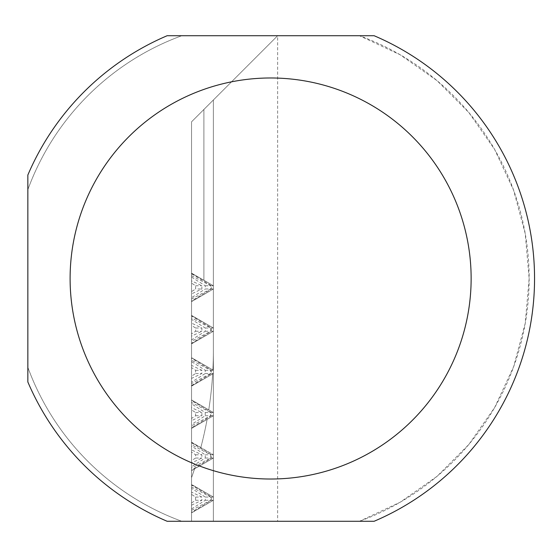<?xml version="1.0" encoding="UTF-8"?>
<svg xmlns="http://www.w3.org/2000/svg" width="557" height="557" viewBox="0 0 557 557"><rect width="100%" height="100%" fill="white"/><g stroke="black" fill="none" stroke-linecap="round" stroke-linejoin="round"><path stroke-width="0.42" stroke-dasharray="2.79 2.09" d="M277.651 521.282L359.46 521.282A258.518 258.518 0 0 0 359.46 35.718L167.156 35.718L359.46 35.718L400.218 54.802L437.043 80.661L468.827 112.521L494.609 149.401L513.603 190.202L525.23 233.668L529.15 278.5L525.23 323.332L513.603 366.798L494.609 407.599L468.827 444.479L437.043 476.339L400.218 502.198L359.46 521.282L374.102 521.282A263.907 263.907 0 0 0 374.102 35.718A263.907 263.907 0 0 1 374.102 521.282L167.156 521.282L213.373 521.282L213.373 500.29L191.538 512.893L213.373 500.29L213.373 458.028L191.538 470.637L213.373 458.028L213.373 415.766L191.538 428.375L213.373 415.766L213.373 373.51L191.538 386.119L213.373 373.51L213.373 331.248L191.538 343.857L213.373 331.248L191.538 343.857L213.373 331.248L191.538 343.857L213.373 331.248L191.538 343.857L213.373 331.248L213.373 328.017L191.538 315.408L213.373 328.017L191.538 315.408L213.373 328.017L191.538 315.408L213.373 328.017L213.373 288.992L191.538 301.602L213.373 288.992L191.538 301.602L213.373 288.992L191.538 301.602L213.373 288.992L213.373 350.701L213.373 331.248L213.373 350.701L213.373 331.248L213.373 350.701L213.373 331.248L191.538 343.697L191.538 357.831L213.373 370.28L213.373 373.51L191.538 385.952L191.538 400.093L213.373 412.535L213.373 415.766L191.538 428.215L191.538 442.349L213.373 454.797L213.373 458.028L191.538 470.47L191.538 484.611L213.373 497.053L213.373 500.29L191.538 512.732L191.538 521.282L213.373 521.282L213.373 99.995L213.373 285.755L191.538 273.153L213.373 285.755L191.538 273.153L213.373 285.755L203.904 280.289L213.373 285.755L213.373 328.017L191.538 315.408L213.373 328.017L213.373 288.992L213.373 328.017L213.373 288.992L213.373 328.017L191.538 315.575L191.538 301.434L213.373 288.992L191.538 301.602L213.373 288.992L213.373 99.995L213.373 285.755L191.538 273.153L213.373 285.755L213.373 99.995L213.373 285.755L213.373 99.995L213.373 285.755L191.538 273.313L191.538 121.837L277.651 35.718L277.651 521.282L191.538 521.282L213.373 521.282L213.373 99.995L203.904 109.464L277.651 35.718M211.319 500.29L211.319 497.053L191.538 485.077L191.538 470.004L211.319 458.028L211.319 454.797L191.538 442.822L191.538 427.748L211.319 415.766L211.319 412.535L191.538 400.56L191.538 385.486L211.319 373.51L211.319 370.28L191.538 358.297L191.538 343.223L211.319 331.248L211.319 328.017L191.538 316.042L191.538 300.968L211.319 288.992L211.319 285.755L191.538 273.779L191.538 121.837L191.538 521.282L191.538 502.936L191.538 521.282L191.538 508.952L191.538 521.282L213.373 521.282L213.373 99.995L191.538 121.837L191.538 273.153L191.538 121.837L191.538 273.153L191.538 121.837L213.373 99.995L191.538 121.837L213.373 99.995L191.538 121.837L213.373 99.995L213.373 521.282L213.373 99.995L191.538 121.837L213.373 99.995L213.373 521.282L213.373 99.995L191.538 121.837L213.373 99.995L213.373 521.282L213.373 99.995L191.538 121.837L213.373 99.995L213.373 521.282L213.373 99.995L191.538 121.837L213.373 99.995L213.373 521.282L213.373 99.995L191.538 121.837L213.373 99.995L213.373 521.282L213.373 99.995L191.538 121.837L213.373 99.995L191.538 121.837L213.373 99.995L191.538 121.837L191.538 521.282L213.373 521.282L191.538 521.282L213.373 521.282L191.538 521.282L213.373 521.282L191.538 521.282L213.373 521.282L191.538 521.282L213.373 521.282L191.538 521.282L213.373 521.282L191.538 521.282L191.538 512.266L211.319 500.29L213.373 500.29M27.85 175.03A263.907 263.907 0 0 1 167.156 35.718A263.907 263.907 0 0 0 27.85 175.03L27.85 381.97A263.907 263.907 0 0 0 167.156 521.282A263.907 263.907 0 0 1 27.85 381.97L27.85 175.03L27.85 381.97A263.907 263.907 0 0 0 167.156 521.282L374.102 521.282A263.907 263.907 0 0 0 374.102 35.718L167.156 35.718A263.907 263.907 0 0 0 27.85 175.03M27.85 367.335A258.518 258.518 0 0 0 181.798 521.282A258.518 258.518 0 0 1 27.85 367.335M181.798 35.718A258.518 258.518 0 0 0 27.85 189.665A258.518 258.518 0 0 1 181.798 35.718M194.525 468.91L191.538 470.637L194.525 468.91A380.118 380.118 0 0 1 191.538 477.683L191.538 470.637L191.538 477.683A380.118 380.118 0 0 0 194.525 468.91A380.118 380.118 0 0 1 191.538 477.683A380.118 380.118 0 0 0 194.525 468.91A380.118 380.118 0 0 1 191.538 477.683A380.118 380.118 0 0 0 194.525 468.91M191.538 442.188L213.373 454.797L191.538 442.188L191.538 428.375L207.113 419.379L191.538 428.375L207.113 419.379L191.538 428.375L207.113 419.379L191.538 428.375L191.538 442.188M191.538 399.926L213.373 412.535L191.538 399.926L191.538 386.119L212.663 373.921L191.538 386.119L212.663 373.921L191.538 386.119L212.663 373.921L191.538 386.119L191.538 399.926M191.538 357.671L213.373 370.28L191.538 357.671L191.538 343.857L191.538 357.671M191.538 315.408L191.538 301.602L191.538 315.408M191.538 484.444L191.538 470.637L191.538 484.444L213.373 497.053L191.538 484.444M203.904 280.289L203.904 109.464L203.904 280.289M191.538 510.344L210.65 500.29L210.65 497.053L191.538 486.999L191.538 468.082L210.65 458.028L210.65 454.797L191.538 444.737L191.538 425.827L210.65 415.766L210.65 412.535L191.538 402.481L191.538 383.564L210.65 373.51L210.65 370.28L191.538 360.219L191.538 341.302L210.65 331.248L210.65 328.017L191.538 317.963L191.538 299.046L210.65 288.992L210.65 285.755L191.538 275.701L191.538 121.837L191.538 277.094L205.248 285.755L205.248 288.992L210.65 288.992M191.538 508.952L205.248 500.29L205.248 497.053L191.538 488.385L191.538 466.696L205.248 458.028L205.248 454.797L191.538 446.129L191.538 424.434L205.248 415.766L205.248 412.535L191.538 403.867L191.538 382.179L205.248 373.51L205.248 370.28L191.538 361.611L191.538 339.916L205.248 331.248L205.248 328.017L191.538 319.349L191.538 297.661L205.248 288.992M191.538 505.185L201.885 500.29L201.885 497.053L191.538 492.151L191.538 462.93L201.885 458.028L201.885 454.797L191.538 449.896L191.538 420.667L201.885 415.766L201.885 412.535L191.538 407.633L191.538 378.412L201.885 373.51L201.885 370.28L191.538 365.378L191.538 336.15L201.885 331.248L201.885 328.017L191.538 323.116L191.538 293.894L201.885 288.992L201.885 285.755L191.538 280.86L191.538 121.837L191.538 283.109L195.604 285.755L195.604 288.992L201.885 288.992M191.538 502.936L195.604 500.29L195.604 497.053L191.538 494.407L191.538 460.674L195.604 458.028L195.604 454.797L191.538 452.145L191.538 418.418L195.604 415.766L195.604 412.535L191.538 409.889L191.538 376.156L195.604 373.51L195.604 370.28L191.538 367.627L191.538 333.894L195.604 331.248L195.604 328.017L191.538 325.372L191.538 291.638L195.604 288.992M191.538 521.282L191.538 121.837L191.538 521.282M195.604 285.755L201.885 285.755M191.538 283.109L191.538 280.86M191.538 291.638L191.538 293.894M195.604 328.017L201.885 328.017M191.538 325.372L191.538 323.116M195.604 331.248L201.885 331.248M191.538 333.894L191.538 336.15M195.604 370.28L201.885 370.28M191.538 367.627L191.538 365.378M195.604 373.51L201.885 373.51M191.538 376.156L191.538 378.412M195.604 412.535L201.885 412.535M191.538 409.889L191.538 407.633M195.604 415.766L201.885 415.766M191.538 418.418L191.538 420.667M195.604 454.797L201.885 454.797M191.538 452.145L191.538 449.896M195.604 458.028L201.885 458.028M191.538 460.674L191.538 462.93M195.604 497.053L201.885 497.053M191.538 494.407L191.538 492.151M195.604 500.29L201.885 500.29M205.248 285.755L210.65 285.755M191.538 277.094L191.538 275.701M191.538 297.661L191.538 299.046M205.248 328.017L210.65 328.017M191.538 319.349L191.538 317.963M205.248 331.248L210.65 331.248M191.538 339.916L191.538 341.302M205.248 370.28L210.65 370.28M191.538 361.611L191.538 360.219M205.248 373.51L210.65 373.51M191.538 382.179L191.538 383.564M205.248 412.535L210.65 412.535M191.538 403.867L191.538 402.481M205.248 415.766L210.65 415.766M191.538 424.434L191.538 425.827M205.248 454.797L210.65 454.797M191.538 446.129L191.538 444.737M205.248 458.028L210.65 458.028M191.538 466.696L191.538 468.082M205.248 497.053L210.65 497.053M191.538 488.385L191.538 486.999M205.248 500.29L210.65 500.29M211.319 285.755L213.373 285.755M191.538 273.779L191.538 273.313M211.319 288.992L213.373 288.992M191.538 300.968L191.538 301.434M211.319 328.017L213.373 328.017M191.538 316.042L191.538 315.575M211.319 331.248L213.373 331.248M191.538 343.223L191.538 343.697M211.319 370.28L213.373 370.28M191.538 358.297L191.538 357.831M211.319 373.51L213.373 373.51M191.538 385.486L191.538 385.952M211.319 412.535L213.373 412.535M191.538 400.56L191.538 400.093M211.319 415.766L213.373 415.766M191.538 427.748L191.538 428.215M211.319 454.797L213.373 454.797M191.538 442.822L191.538 442.349M211.319 458.028L213.373 458.028M191.538 470.004L191.538 470.47M191.538 512.266L191.538 512.732M211.319 497.053L213.373 497.053M191.538 485.077L191.538 484.611M200.826 447.549A380.118 380.118 0 0 0 207.113 419.379A380.118 380.118 0 0 1 200.826 447.549A380.118 380.118 0 0 0 207.113 419.379A380.118 380.118 0 0 1 200.826 447.549A380.118 380.118 0 0 0 207.113 419.379A380.118 380.118 0 0 1 200.826 447.549M208.743 409.861A380.118 380.118 0 0 0 212.663 373.921A380.118 380.118 0 0 1 208.743 409.861A380.118 380.118 0 0 0 212.663 373.921A380.118 380.118 0 0 1 208.743 409.861A380.118 380.118 0 0 0 212.663 373.921A380.118 380.118 0 0 1 208.743 409.861M212.885 369.994A380.118 380.118 0 0 0 213.373 350.701A380.118 380.118 0 0 1 212.885 369.994A380.118 380.118 0 0 0 213.373 350.701A380.118 380.118 0 0 1 212.885 369.994A380.118 380.118 0 0 0 213.373 350.701A380.118 380.118 0 0 1 212.885 369.994"/><path stroke-width="0.84" d="M270.632 479.02A200.52 200.52 0 0 0 323.84 85.172A200.52 200.52 0 0 0 86.161 199.879A200.52 200.52 0 0 0 270.632 479.02M374.102 521.282A263.907 263.907 0 0 0 374.102 35.718L167.156 35.718A263.907 263.907 0 0 0 27.85 175.03L27.85 381.97A263.907 263.907 0 0 0 167.156 521.282L374.102 521.282"/></g></svg>
